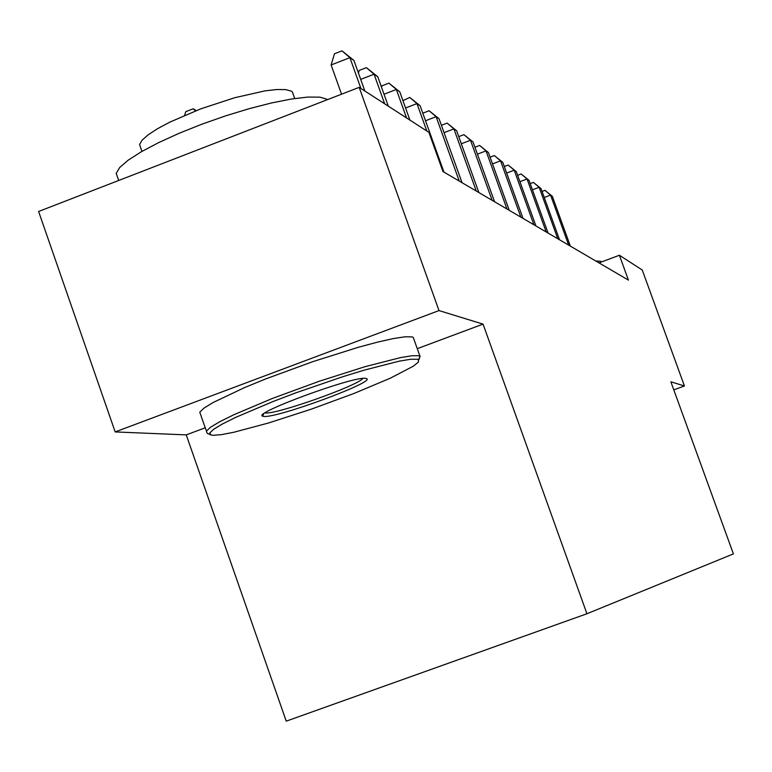 <?xml version="1.0" encoding="UTF-8"?>
<svg xmlns="http://www.w3.org/2000/svg" width="772" height="772" viewBox="0 0 772 772"><rect width="100%" height="100%" fill="white"/><g stroke="black" fill="none" stroke-linecap="round" stroke-linejoin="round"><path stroke-width="1.16" d="M417.266 348.664L483.05 324.115L438.998 310.585L115.173 431.924L186.245 434.887L286.238 721.154L586.932 613.75L733.4 553.9L670.868 381.802L684.426 385.971L642.246 269.997L619.395 255.252L598.995 262.885M115.173 431.924L38.6 211.489L359.183 87.361L438.998 310.585M359.183 87.361L428.894 132.34L442.964 171.538L628.427 280.111L619.395 255.252M673.802 389.86L684.426 385.971M483.05 324.115L586.932 613.75M186.245 434.887L205.265 427.784M360.92 88.481L349.89 57.659L353.904 60.399L364.857 91.019M341.552 94.184L331.12 64.954L349.89 57.659L341.967 50.846L353.904 60.399M331.12 64.954L334.479 53.77L341.967 50.846M184.605 115.346L185.801 111.65L193.183 108.775L196.271 110.579M195.48 110.888L193.183 108.775M417.208 359.241L410.521 359.289L399.134 361.171L364.374 370.097L342.643 376.755L295.927 392.813L273.365 401.392L235.634 417.401L222.326 424.04L213.583 429.319L209.762 433.015L210.91 434.993L213.12 435.302L221.275 434.665L233.655 432.301L268.405 423.027L310.971 409.276L354.049 393.44L390.323 378.183L413.358 366.179L418.347 362.136L418.492 359.713L417.208 359.241M207.176 433.256L206.375 431.094L210.621 427.186L219.827 421.686L233.646 414.834L272.429 398.42L319.463 381.185L365.195 366.623L400.485 357.619L412.036 355.747L418.829 355.728L420.132 356.22L418.791 359.974M365.803 378.405L366.372 378.541C377.653 381.214 276.82 418.414 263.763 416.426L262.605 416.176C251.846 413.319 355.583 375.317 365.803 378.405M265.028 412.914L265.356 412.952C275.836 414.747 357.513 385.836 362.908 378.434M118.724 180.465L116.205 173.401L119.708 167.495L128.2 160.171L141.344 151.746L158.588 142.646L179.085 133.305L201.83 124.215L225.646 115.848L249.308 108.64L271.59 102.937L291.382 99.028L307.719 97.079L319.878 97.147L327.839 99.491M141.942 151.399L139.568 144.528L142.106 140.157L148.205 134.782L157.623 128.663L169.936 122.082L200.768 108.852L234.678 97.726L264.921 90.893L276.781 89.523L285.688 89.61L291.276 91.115L292.376 91.945L293.312 94.57M206.404 431.046L199.765 412.19L203.953 408.137L213.111 402.511L244.647 387.563L265.578 378.975L312.583 361.721L358.324 347.284L377.798 342.054L393.681 338.503L405.281 336.775L412.123 336.92L413.232 337.325L413.888 339.188M595.762 260.994L600.693 261.274L601.137 261.998M384.659 103.795L374.063 74.209L377.759 76.737L388.287 106.14M358.43 73.05L359.202 70.435L366.401 67.637L374.063 74.209L360.698 79.391M366.401 67.637L377.759 76.737M406.555 117.923L396.354 89.475L399.761 91.81L409.903 120.085M381.551 87.352L382.005 85.798L388.934 83.125L396.354 89.475L384.022 94.242M388.934 83.125L399.761 91.81M426.81 130.989L416.967 103.602L420.132 105.764L443.958 172.117M402.926 100.64L409.778 97.446L416.967 103.602L405.57 107.993M409.778 97.446L420.132 105.764M459.234 181.063L436.103 116.697L439.036 118.714L462.042 182.703M422.795 113.185L429.126 110.743L436.103 116.697L425.517 120.77M429.126 110.743L439.036 118.714M476.256 191.022L453.897 128.895L456.638 130.767L478.872 192.556M441.41 125.315L447.133 123.115L453.897 128.895L444.054 132.668M447.133 123.115L456.638 130.767M492.131 200.315L470.495 140.263L473.053 142.009L494.572 201.753M458.751 136.634L463.924 134.656L470.495 140.263L461.318 143.775M463.924 134.656L473.053 142.009M506.972 209.009L486.022 150.887L488.415 152.528L509.259 210.351M474.934 147.24L479.624 145.445L486.022 150.887L477.434 154.168M479.624 145.445L488.415 152.528M520.868 217.144L500.555 160.846L502.804 162.39L523.02 218.399M490.085 157.179L494.341 155.558L500.555 160.846L492.517 163.915M494.341 155.558L502.804 162.39M533.915 224.787L514.21 170.197L516.314 171.645L535.932 225.964M504.29 166.52L508.15 165.054L514.21 170.197L506.654 173.073M508.15 165.054L516.314 171.645M546.19 231.967L527.044 178.988L529.032 180.349L548.091 233.086M517.645 175.312L521.148 173.98L527.044 178.988L519.942 181.69M521.148 173.98L529.032 180.349M557.76 238.741L539.145 187.278L541.027 188.561L559.546 239.793M530.21 183.611L533.394 182.395L539.145 187.278L532.458 189.815M533.394 182.395L541.027 188.561M568.674 245.129L550.571 195.104L552.347 196.32L570.363 246.123M542.06 191.446L544.964 190.346L550.571 195.104L544.25 197.497M544.964 190.346L552.347 196.32M210.032 434.578L207.465 433.353M413.232 337.325L419.92 356.095M294.711 98.517L292.376 91.945M263.715 413.84L262.605 416.176M418.492 359.713L420.132 356.22M600.954 261.476L601.166 262.065"/></g></svg>
